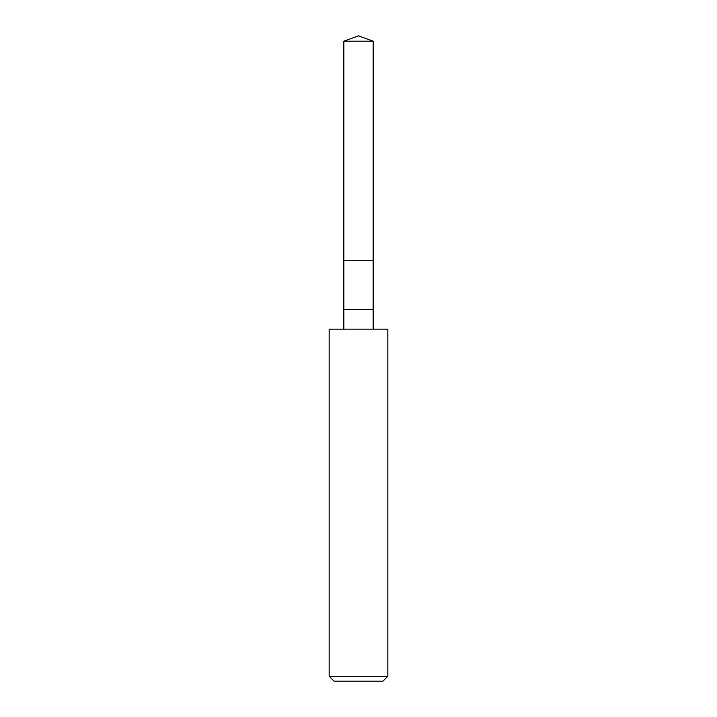 <?xml version="1.0" encoding="UTF-8"?>
<svg xmlns="http://www.w3.org/2000/svg" width="717" height="717" viewBox="0 0 717 717"><rect width="100%" height="100%" fill="white"/><g stroke="black" fill="none" stroke-linecap="round" stroke-linejoin="round"><path stroke-width="1.08" d="M343.837 41.192L358.5 35.85L373.163 41.192L343.837 41.192L373.163 41.192L373.163 260.728L343.837 260.728L343.837 41.192L343.837 260.728L373.163 260.728L373.163 41.192L358.5 35.85L343.837 41.192M373.163 260.728L343.837 260.728L373.163 260.728L373.163 309.61L343.837 309.61L343.837 260.728L343.837 309.61L373.163 309.61L373.163 329.166L373.163 260.728M343.837 329.166L343.837 309.61L343.837 329.166M387.834 329.166L329.166 329.166L387.834 329.166L387.834 676.265L329.166 676.265L329.166 329.166L329.166 676.265L387.834 676.265L382.941 681.15L334.059 681.15L329.166 676.265L334.059 681.15L382.941 681.15L387.834 676.265L387.834 329.166"/></g></svg>
